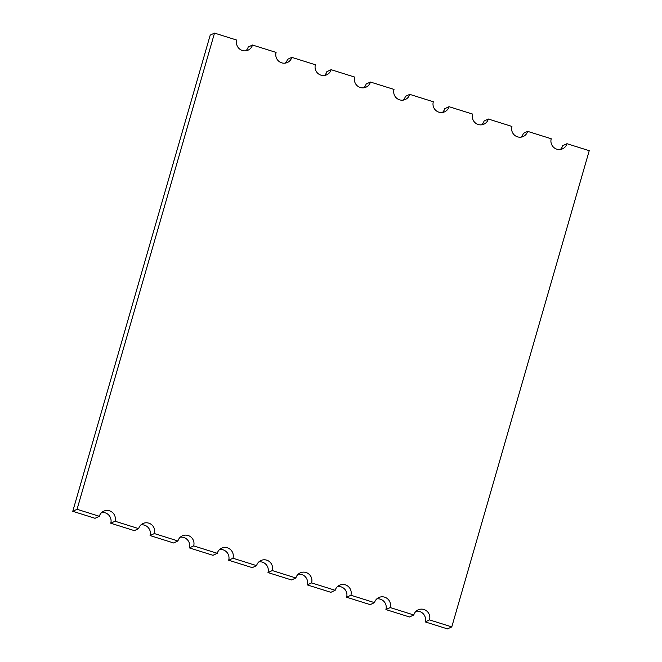 <?xml version="1.0" encoding="UTF-8"?>
<svg xmlns="http://www.w3.org/2000/svg" width="662" height="662" viewBox="0 0 662 662"><rect width="100%" height="100%" fill="white"/><g stroke="black" fill="none" stroke-linecap="round" stroke-linejoin="round"><path stroke-width="0.99" d="M134.709 527.391L115.056 521.226L110.761 523.237L134.345 530.634L138.639 528.624L134.709 527.391M174.015 539.729L154.362 533.564L150.067 535.566L173.651 542.972L177.946 540.962L174.015 539.729M213.321 552.067L193.668 545.893L189.373 547.904L212.957 555.302L217.252 553.3L213.321 552.067M252.627 564.396L232.974 558.231L228.68 560.234L252.263 567.64L256.558 565.629L252.627 564.396M291.942 576.734L272.281 570.561L267.986 572.572L291.57 579.97L295.873 577.967L291.942 576.734M331.248 589.064L311.595 582.899L307.292 584.91L330.884 592.308L335.179 590.297L331.248 589.064M370.555 601.402L350.901 595.237L346.607 597.24L370.19 604.638L374.485 602.635L370.555 601.402M409.861 613.74L390.208 607.567L385.913 609.578L409.497 616.976L413.791 614.973L409.861 613.74M451.782 626.897L429.514 619.905L425.219 621.908L447.487 628.9L451.782 626.897L589.238 150.688L566.962 143.704A8.341 8.151 -115 0 1 553.796 147.469A8.341 8.151 -115 0 1 551.239 138.763L527.655 131.366A8.341 8.151 -115 0 1 514.49 135.139A8.341 8.151 -115 0 1 511.933 126.434L488.349 119.028A8.341 8.151 -115 0 1 475.184 122.801A8.341 8.151 -115 0 1 472.627 114.096L449.043 106.698A8.341 8.151 -115 0 1 435.877 110.471A8.341 8.151 -115 0 1 433.32 101.766L409.737 94.36A8.341 8.151 -115 0 1 396.571 98.133A8.341 8.151 -115 0 1 394.014 89.428L370.43 82.03A8.341 8.151 -115 0 1 357.265 85.795A8.341 8.151 -115 0 1 354.708 77.09L331.116 69.692A8.341 8.151 -115 0 1 317.959 73.465A8.341 8.151 -115 0 1 315.393 64.76L291.81 57.362A8.341 8.151 -115 0 1 278.652 61.127A8.341 8.151 -115 0 1 276.087 52.422L252.503 45.024A8.341 8.151 -115 0 1 239.346 48.798A8.341 8.151 -115 0 1 236.781 40.092L214.513 33.1L77.057 509.301L99.333 516.294A8.341 8.151 -115 0 1 112.499 512.52A8.341 8.151 -115 0 1 115.056 521.226M138.639 528.624A8.341 8.151 -115 0 1 151.805 524.858A8.341 8.151 -115 0 1 154.362 533.564M177.946 540.962A8.341 8.151 -115 0 1 191.111 537.188A8.341 8.151 -115 0 1 193.668 545.893M217.252 553.3A8.341 8.151 -115 0 1 230.417 549.526A8.341 8.151 -115 0 1 232.974 558.231M256.558 565.629A8.341 8.151 -115 0 1 269.724 561.864A8.341 8.151 -115 0 1 272.281 570.561M295.873 577.967A8.341 8.151 -115 0 1 309.03 574.194A8.341 8.151 -115 0 1 311.595 582.899M335.179 590.297A8.341 8.151 -115 0 1 348.336 586.532A8.341 8.151 -115 0 1 350.901 595.237M374.485 602.635A8.341 8.151 -115 0 1 387.642 598.862A8.341 8.151 -115 0 1 390.208 607.567M413.791 614.973A8.341 8.151 -115 0 1 426.949 611.2A8.341 8.151 -115 0 1 429.514 619.905M99.333 516.294L95.038 518.296L72.762 511.312L210.218 35.103L214.513 33.1M252.503 45.024L248.209 47.027A8.341 8.151 -115 0 1 245.875 50.792M291.81 57.362L287.515 59.365A8.341 8.151 -115 0 1 285.181 63.13M331.116 69.692L326.821 71.703A8.341 8.151 -115 0 1 324.488 75.46M370.43 82.03L366.127 84.033A8.341 8.151 -115 0 1 363.794 87.798M488.349 119.028L484.054 121.038A8.341 8.151 -115 0 1 481.721 124.804M449.043 106.698L444.748 108.7A8.341 8.151 -115 0 1 442.415 112.466M409.737 94.36L405.442 96.371A8.341 8.151 -115 0 1 403.1 100.136M527.655 131.366L523.361 133.376A8.341 8.151 -115 0 1 521.027 137.133M101.667 512.529A8.341 8.151 -115 0 1 110.761 523.237M416.125 611.208A8.341 8.151 -115 0 1 425.219 621.908M376.819 598.87A8.341 8.151 -115 0 1 385.913 609.578M337.512 586.54A8.341 8.151 -115 0 1 346.607 597.24M298.206 574.202A8.341 8.151 -115 0 1 307.292 584.91M258.9 561.864A8.341 8.151 -115 0 1 267.986 572.572M219.585 549.534A8.341 8.151 -115 0 1 228.68 560.234M180.279 537.196A8.341 8.151 -115 0 1 189.373 547.904M140.973 524.867A8.341 8.151 -115 0 1 150.067 535.566M72.762 511.312L77.057 509.301M566.962 143.704L562.667 145.706A8.341 8.151 -115 0 1 560.333 149.471"/></g></svg>
